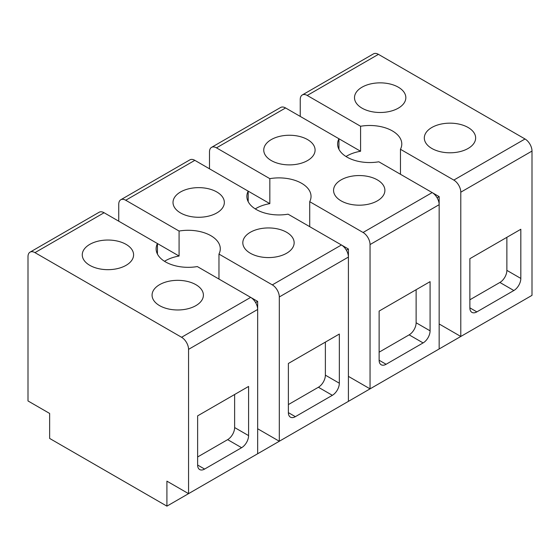 <?xml version="1.0" encoding="UTF-8"?>
<svg xmlns="http://www.w3.org/2000/svg" width="560" height="560" viewBox="0 0 560 560"><rect width="100%" height="100%" fill="white"/><g stroke="black" fill="none" stroke-linecap="round" stroke-linejoin="round"><path stroke-width="0.84" d="M300.244 116.417L300.244 99.491A9.87 5.698 60 0 1 302.288 94.969A9.87 5.698 60 0 1 307.223 95.459L378.427 54.348A9.87 5.698 60 0 0 373.492 53.858L302.288 94.969M338.94 149.289L338.94 138.754L360.577 151.249L360.577 126.259A32.081 18.522 180 0 1 401.786 144.025A32.081 18.522 180 0 1 400.484 149.24A32.081 18.522 180 0 1 400.463 149.289L453.817 180.089L525.021 138.985L378.427 54.348M525.021 138.985A9.87 5.698 60 0 1 532 151.074L532 295.358L460.796 336.469L460.796 192.185L532 151.074M510.363 307.853L166.915 506.142L166.915 481.152L188.552 493.647L257.663 453.747L257.663 301.399L250.747 297.409M360.577 126.259L307.223 95.459M468.125 127.498A25.669 14.819 180 0 1 475.643 137.977A25.669 14.819 180 0 1 459.802 151.669A25.669 14.819 180 0 1 431.83 148.456A25.669 14.819 180 0 1 424.312 137.977A25.669 14.819 180 0 1 440.153 124.285A25.669 14.819 180 0 1 468.125 127.498M373.562 111.993A25.669 14.819 180 0 1 354.501 97.671A25.669 14.819 180 0 1 386.785 83.356A25.669 14.819 180 0 1 405.839 97.671A25.669 14.819 180 0 1 373.562 111.993M453.817 180.089A9.87 5.698 60 0 1 460.796 192.185M520.828 278.432A9.87 5.698 -60 0 1 513.849 290.521L476.854 311.885A9.87 5.698 -60 0 1 471.919 312.368A9.87 5.698 -60 0 1 469.875 307.853L469.875 258.685L520.828 229.264L520.828 278.432L506.87 270.368L506.87 237.321M460.796 336.469L439.159 323.974M209.496 168.805L209.496 151.879A9.87 5.698 60 0 1 211.54 147.364L280.651 107.464A9.87 5.698 60 0 1 285.586 107.954L338.94 138.754A32.081 18.522 0 0 0 338.912 138.81A32.081 18.522 0 0 0 337.617 144.025A32.081 18.522 0 0 0 378.819 161.784L432.18 192.584A9.87 5.698 60 0 1 439.159 204.68L439.159 196.616L432.243 192.626M437.115 197.799L439.159 196.616M248.192 201.677L248.192 191.149A32.081 18.522 180 0 0 248.164 191.198A32.081 18.522 180 0 0 246.869 196.413A32.081 18.522 180 0 0 288.071 214.172L341.432 244.979A9.87 5.698 60 0 1 348.411 257.068L348.411 249.011L341.495 245.014M346.367 250.187L348.411 249.011M255.619 302.582L257.663 301.399M166.915 506.142L49.637 438.431L49.637 413.441L28 400.953L28 256.669A9.87 5.698 60 0 1 30.044 252.147A9.87 5.698 60 0 1 34.979 252.637L181.573 337.274A9.87 5.698 60 0 1 188.552 349.363L257.663 309.463A9.87 5.698 60 0 0 250.684 297.374L197.323 266.567A32.081 18.522 0 0 1 156.121 248.808A32.081 18.522 0 0 1 157.416 243.593A32.081 18.522 0 0 1 157.444 243.544L104.09 212.737A9.87 5.698 60 0 0 99.155 212.247L30.044 252.147M360.577 151.249A32.081 18.522 0 0 0 346.01 156.513M400.463 174.272L400.463 149.289M469.875 299.789L499.891 282.464A9.87 5.698 120 0 0 506.87 270.368M218.967 279.062L218.967 254.072L272.321 284.879A9.87 5.698 60 0 1 279.3 296.968L279.3 441.252L257.663 428.757M279.3 441.252L348.411 401.352L348.411 257.068L279.3 296.968M309.715 226.667L309.715 201.677L363.069 232.484A9.87 5.698 60 0 1 370.048 244.573L370.048 388.857L348.411 376.369M370.048 388.857L439.159 348.964L439.159 204.68L370.048 244.573M157.444 254.072L157.444 243.544L179.081 256.039L179.081 231.049L125.727 200.242L194.838 160.342A9.87 5.698 60 0 0 189.903 159.852L120.792 199.752A9.87 5.698 60 0 1 125.727 200.242M164.514 261.303A32.081 18.522 180 0 1 179.081 256.039M118.748 221.2L118.748 204.274A9.87 5.698 60 0 1 120.792 199.752M255.262 208.908A32.081 18.522 180 0 1 269.829 203.644L194.838 160.342M269.829 203.644L269.829 178.654L216.475 147.854L285.586 107.954M211.54 147.364A9.87 5.698 60 0 1 216.475 147.854M269.829 178.654A32.081 18.522 180 0 1 311.038 196.413A32.081 18.522 180 0 1 309.736 201.628A32.081 18.522 180 0 1 309.715 201.677M377.377 179.893A25.669 14.819 180 0 1 384.895 190.372A25.669 14.819 180 0 1 369.054 204.057A25.669 14.819 180 0 1 341.082 200.851A25.669 14.819 180 0 1 333.564 190.372A25.669 14.819 180 0 1 349.405 176.68A25.669 14.819 180 0 1 377.377 179.893M282.814 164.388A25.669 14.819 180 0 1 263.753 150.066A25.669 14.819 180 0 1 296.037 135.751A25.669 14.819 180 0 1 315.091 150.066A25.669 14.819 180 0 1 282.814 164.388M188.552 493.647L188.552 349.363M248.584 435.61A9.87 5.698 -60 0 1 241.605 447.699L204.61 469.063A9.87 5.698 -60 0 1 199.675 469.553A9.87 5.698 -60 0 1 197.631 465.031L197.631 415.863L248.584 386.442L248.584 435.61L234.626 427.553L234.626 394.499M218.967 254.072A32.081 18.522 0 0 0 218.988 254.023A32.081 18.522 180 0 0 220.29 248.808A32.081 18.522 180 0 0 179.081 231.049M286.629 232.281A25.669 14.819 180 0 1 294.147 242.76A25.669 14.819 180 0 1 278.306 256.452A25.669 14.819 180 0 1 250.334 253.239A25.669 14.819 180 0 1 242.816 242.76A25.669 14.819 180 0 1 258.657 229.068A25.669 14.819 180 0 1 286.629 232.281M192.066 216.776A25.669 14.819 180 0 1 173.012 202.461A25.669 14.819 180 0 1 205.289 188.139A25.669 14.819 180 0 1 224.343 202.461A25.669 14.819 180 0 1 192.066 216.776M339.332 383.215A9.87 5.698 -60 0 1 332.353 395.311L295.358 416.668A9.87 5.698 -60 0 1 290.423 417.158A9.87 5.698 -60 0 1 288.379 412.636L288.379 363.468L339.332 334.047L339.332 383.215L325.374 375.158L325.374 342.111M430.08 330.827A9.87 5.698 -60 0 1 423.101 342.916L386.106 364.273A9.87 5.698 -60 0 1 381.171 364.763A9.87 5.698 -60 0 1 379.127 360.248L379.127 311.073L430.08 281.652L430.08 330.827L416.122 322.763L416.122 289.716M197.631 456.967L227.647 439.642A9.87 5.698 120 0 0 234.626 427.553M159.586 305.634A25.669 14.819 0 0 0 187.558 308.847A25.669 14.819 0 0 0 203.399 295.155A25.669 14.819 0 0 0 195.881 284.676A25.669 14.819 0 0 0 167.909 281.463A25.669 14.819 0 0 0 152.068 295.155A25.669 14.819 0 0 0 159.586 305.634M114.541 240.534A25.669 14.819 0 0 0 82.264 254.856A25.669 14.819 0 0 0 101.318 269.171A25.669 14.819 0 0 0 133.595 254.856A25.669 14.819 0 0 0 114.541 240.534M288.379 404.579L318.395 387.247A9.87 5.698 120 0 0 325.374 375.158M379.127 352.184L409.143 334.852A9.87 5.698 120 0 0 416.122 322.763M499.891 282.464L513.849 290.521M476.854 311.885L469.875 307.853M363.069 232.484L432.18 192.584M181.573 337.274L250.684 297.374M272.321 284.879L341.432 244.979M34.979 252.637L104.09 212.737M227.647 439.642L241.605 447.699M204.61 469.063L197.631 465.031M318.395 387.247L332.353 395.311M295.358 416.668L288.379 412.636M409.143 334.852L423.101 342.916M386.106 364.273L379.127 360.248"/></g></svg>

